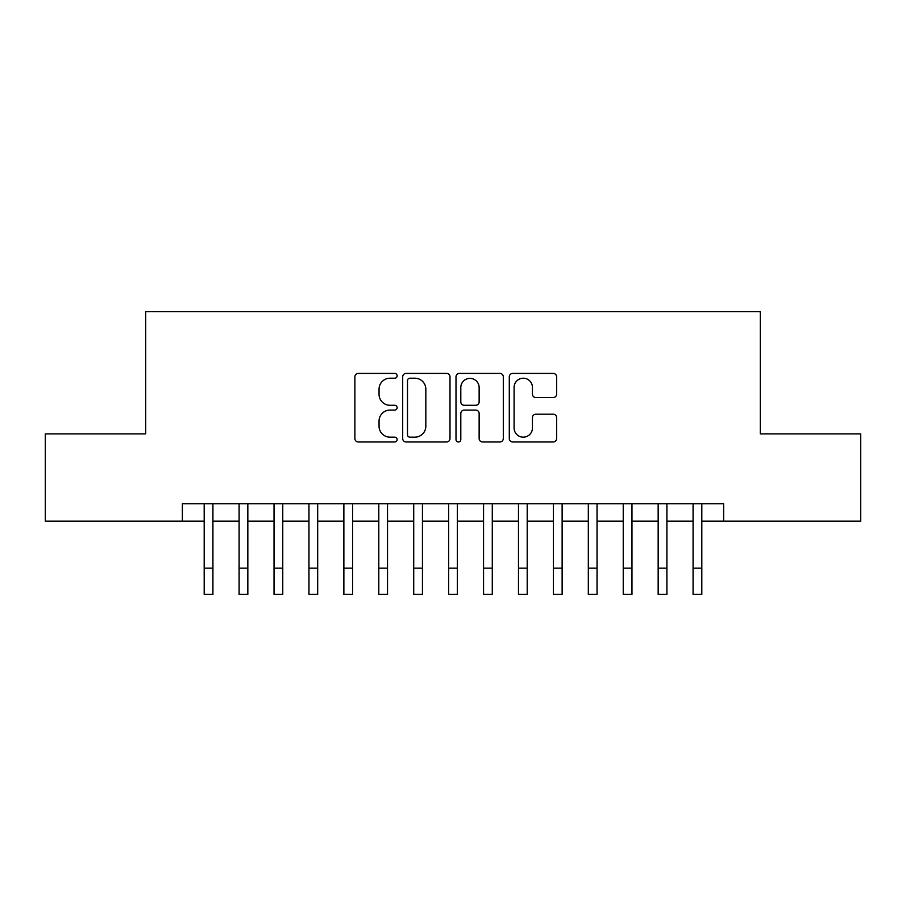<?xml version="1.0" encoding="UTF-8"?>
<svg xmlns="http://www.w3.org/2000/svg" width="906" height="906" viewBox="0 0 906 906"><rect width="100%" height="100%" fill="white"/><g stroke="black" fill="none" stroke-linecap="round" stroke-linejoin="round"><path stroke-width="1.36" d="M397.134 375.809A2.401 2.401 0 0 0 394.733 373.408L358.312 373.408A3.431 3.431 0 0 0 354.88 376.839L354.88 438.538A3.431 3.431 0 0 0 358.312 441.969L394.733 441.969A2.401 2.401 0 0 0 397.134 439.569A2.401 2.401 0 0 0 394.733 437.168L390.01 437.168A10.974 10.974 0 0 1 379.048 426.205L379.048 421.064A10.974 10.974 0 0 1 390.01 410.09L394.733 410.09A2.401 2.401 0 0 0 397.134 407.689A2.401 2.401 0 0 0 394.733 405.288L390.01 405.288A10.974 10.974 0 0 1 379.048 394.325L379.048 389.184A10.974 10.974 0 0 1 390.01 378.21L394.733 378.21A2.401 2.401 0 0 0 397.134 375.809M553.17 397.575A3.431 3.431 0 0 0 556.601 394.155L556.601 376.839A3.431 3.431 0 0 0 553.17 373.408L512.728 373.408A3.431 3.431 0 0 0 509.297 376.839L509.297 438.538A3.431 3.431 0 0 0 512.728 441.969L553.17 441.969A3.431 3.431 0 0 0 556.601 438.538L556.601 417.632A3.431 3.431 0 0 0 553.17 414.201L535.865 414.201A3.431 3.431 0 0 0 532.434 417.632L532.434 427.994A9.173 9.173 0 0 1 523.272 437.168A9.173 9.173 0 0 1 514.098 427.994L514.098 387.383A9.173 9.173 0 0 1 523.272 378.21A9.173 9.173 0 0 1 532.434 387.383L532.434 394.155A3.431 3.431 0 0 0 535.865 397.575L553.17 397.575M182.366 521.188L45.3 521.188L45.3 433.883L145.696 433.883L145.696 311.653L760.304 311.653L760.304 433.883L860.7 433.883L860.7 521.188L723.634 521.188L723.634 503.725L182.366 503.725L182.366 521.188L204.19 521.188M449.999 376.839A3.431 3.431 0 0 0 446.567 373.408L406.126 373.408A3.431 3.431 0 0 0 402.694 376.839L402.694 438.538A3.431 3.431 0 0 0 406.126 441.969L446.567 441.969A3.431 3.431 0 0 0 449.999 438.538L449.999 376.839M459.433 373.408L499.874 373.408A3.431 3.431 0 0 1 503.306 376.839L503.306 438.538A3.431 3.431 0 0 1 499.874 441.969L482.57 441.969A3.431 3.431 0 0 1 479.138 438.538L479.138 413.521A3.431 3.431 0 0 0 475.707 410.09L464.223 410.09A3.431 3.431 0 0 0 460.803 413.521L460.803 439.569A2.401 2.401 0 0 1 458.402 441.969A2.401 2.401 0 0 1 456.001 439.569L456.001 376.839A3.431 3.431 0 0 1 459.433 373.408M212.921 521.188L239.105 521.188M247.836 521.188L274.031 521.188M282.763 521.188L308.957 521.188M317.678 521.188L343.872 521.188M352.604 521.188L378.799 521.188M387.519 521.188L413.714 521.188M422.445 521.188L448.64 521.188M457.36 521.188L483.555 521.188M492.286 521.188L518.481 521.188M527.201 521.188L553.396 521.188M562.128 521.188L588.322 521.188M597.043 521.188L623.237 521.188M631.969 521.188L658.164 521.188M666.895 521.188L693.079 521.188M701.81 521.188L723.634 521.188M409.897 378.21A2.401 2.401 0 0 0 407.496 380.611L407.496 434.767A2.401 2.401 0 0 0 409.897 437.168L414.869 437.168A10.974 10.974 0 0 0 425.831 426.205L425.831 389.184A10.974 10.974 0 0 0 414.869 378.21L409.897 378.21M479.138 387.553A9.173 9.173 0 0 0 469.965 378.38A9.173 9.173 0 0 0 460.803 387.553L460.803 401.868A3.431 3.431 0 0 0 464.223 405.288L475.707 405.288A3.431 3.431 0 0 0 479.138 401.868L479.138 387.553M204.19 568.153L212.921 568.153L212.921 594.347L204.19 594.347L204.19 503.725M212.921 568.153L212.921 503.725M239.105 568.153L247.836 568.153L247.836 594.347L239.105 594.347L239.105 503.725M247.836 568.153L247.836 503.725M274.031 568.153L282.763 568.153L282.763 594.347L274.031 594.347L274.031 503.725M282.763 568.153L282.763 503.725M308.957 568.153L317.678 568.153L317.678 594.347L308.957 594.347L308.957 503.725M317.678 568.153L317.678 503.725M343.872 568.153L352.604 568.153L352.604 594.347L343.872 594.347L343.872 503.725M352.604 568.153L352.604 503.725M378.799 568.153L387.519 568.153L387.519 594.347L378.799 594.347L378.799 503.725M387.519 568.153L387.519 503.725M413.714 568.153L422.445 568.153L422.445 594.347L413.714 594.347L413.714 503.725M422.445 568.153L422.445 503.725M448.64 568.153L457.36 568.153L457.36 594.347L448.64 594.347L448.64 503.725M457.36 568.153L457.36 503.725M483.555 568.153L492.286 568.153L492.286 594.347L483.555 594.347L483.555 503.725M492.286 568.153L492.286 503.725M518.481 568.153L527.201 568.153L527.201 594.347L518.481 594.347L518.481 503.725M527.201 568.153L527.201 503.725M553.396 568.153L562.128 568.153L562.128 594.347L553.396 594.347L553.396 503.725M562.128 568.153L562.128 503.725M588.322 568.153L597.043 568.153L597.043 594.347L588.322 594.347L588.322 503.725M597.043 568.153L597.043 503.725M623.237 568.153L631.969 568.153L631.969 594.347L623.237 594.347L623.237 503.725M631.969 568.153L631.969 503.725M658.164 568.153L666.895 568.153L666.895 594.347L658.164 594.347L658.164 503.725M666.895 568.153L666.895 503.725M693.079 568.153L701.81 568.153L701.81 594.347L693.079 594.347L693.079 503.725M701.81 568.153L701.81 503.725"/></g></svg>
